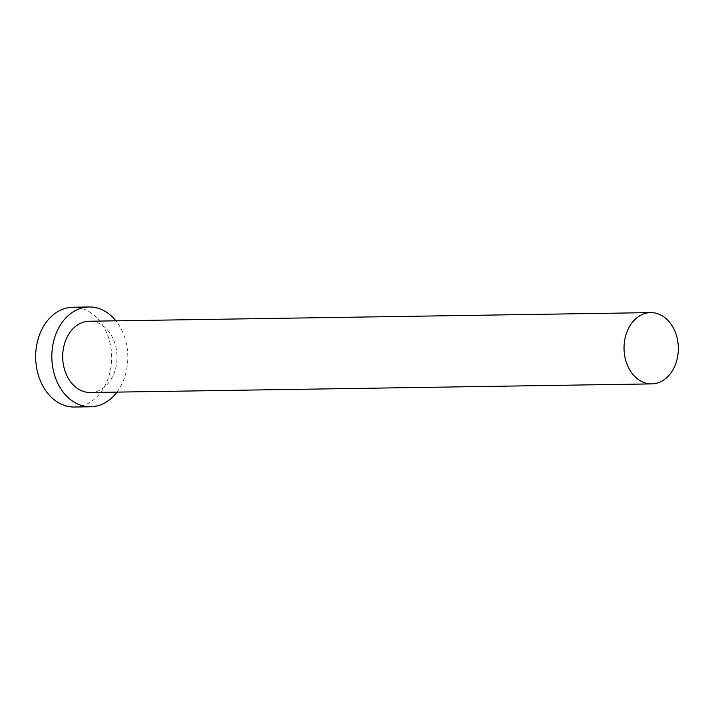 <?xml version="1.0" encoding="UTF-8"?>
<svg xmlns="http://www.w3.org/2000/svg" width="714" height="714" viewBox="0 0 714 714"><rect width="100%" height="100%" fill="white"/><g stroke="black" fill="none" stroke-linecap="round" stroke-linejoin="round"><path stroke-width="0.54" stroke-dasharray="3.57 2.68" d="M90.392 392.522A35.646 27.15 89.1 0 0 112.419 376.93A35.646 27.15 89.1 0 0 113.651 340.025A35.646 27.15 89.1 0 0 89.295 321.238M116.98 392.111A49.909 38.003 89.1 0 0 121.442 384.944A49.909 38.003 89.1 0 0 115.891 320.827M74.434 407.025A49.909 38.003 89.1 0 0 105.279 385.194A49.909 38.003 89.1 0 0 107.011 333.527A49.909 38.003 89.1 0 0 72.908 307.225"/><path stroke-width="1.07" d="M673.748 368.308A35.646 27.15 89.1 0 0 674.989 331.403A35.646 27.15 89.1 0 0 650.632 312.616A35.646 27.15 89.1 0 0 628.606 328.208A35.646 27.15 89.1 0 0 627.365 365.113A35.646 27.15 89.1 0 0 651.721 383.9A35.646 27.15 89.1 0 0 673.748 368.308M650.632 312.616L89.295 321.238A35.646 27.15 89.1 0 0 67.268 336.829A35.646 27.15 89.1 0 0 66.027 373.734A35.646 27.15 89.1 0 0 90.392 392.522L651.721 383.9M115.891 320.827A49.909 38.003 89.1 0 0 89.072 306.975A49.909 38.003 89.1 0 0 58.236 328.806A49.909 38.003 89.1 0 0 56.504 380.473A49.909 38.003 89.1 0 0 90.607 406.775A49.909 38.003 89.1 0 0 116.98 392.111M89.072 306.975L72.908 307.225A49.909 38.003 89.1 0 0 42.064 329.056A49.909 38.003 89.1 0 0 40.332 380.723A49.909 38.003 89.1 0 0 74.434 407.025L90.607 406.775"/></g></svg>
